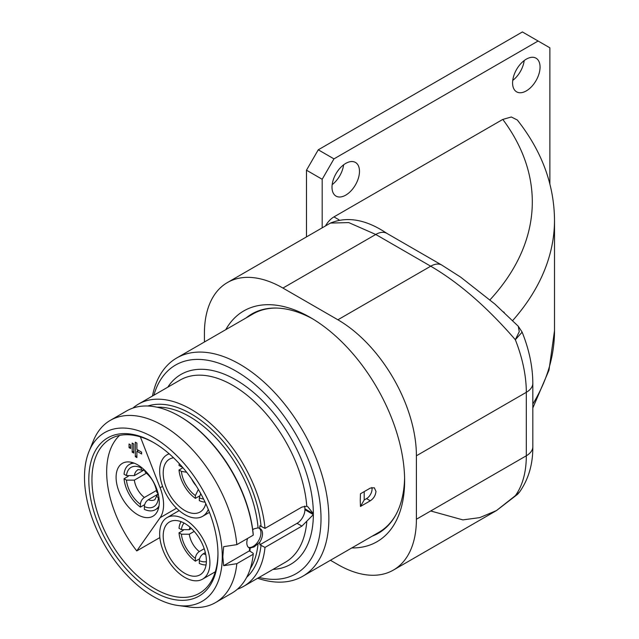 <?xml version="1.0" encoding="UTF-8"?>
<svg xmlns="http://www.w3.org/2000/svg" width="639" height="639" viewBox="0 0 639 639"><rect width="100%" height="100%" fill="white"/><g stroke="black" fill="none" stroke-linecap="round" stroke-linejoin="round"><path stroke-width="0.96" d="M330.443 560.275L337.887 564.572A111.034 64.108 -120 0 0 393.408 570.068A111.034 64.108 -120 0 0 416.404 519.243L416.404 455.783A111.034 64.108 -120 0 0 337.887 319.788L430.718 266.199C459.042 282.742 487.245 307.247 515.33 339.724A111.034 64.108 60 0 1 526.312 392.322L526.312 455.783A111.034 64.108 60 0 1 515.33 495.696L496.455 510.577L479.769 517.614L462.884 519.89L430.718 510.976M517.59 494.29L515.33 495.696L519.571 491.998L517.59 494.29L496.647 510.465M204.416 341.993L204.416 333.39A111.034 64.108 -120 0 1 227.412 282.558A111.034 64.108 -120 0 1 282.933 288.061L337.887 319.788M225.767 329.66A133.239 76.928 60 0 1 310.41 317.527A133.239 76.928 60 0 1 404.623 480.712A133.239 76.928 60 0 1 351.793 547.942M325.491 225.934A16.654 9.617 -60 0 1 333.965 216.893L502.797 119.421L511.312 116.985L517.318 120.004C541.744 150.972 554.149 184.328 554.508 220.064A383.073 221.166 0 0 1 512.662 320.586M322.184 227.843L322.184 179.271L333.965 158.871L538.102 41.016L522.398 31.95L318.262 149.806L333.965 158.871M549.875 183.848L549.875 47.813L538.102 41.016M345.739 195.135A19.434 11.222 -60 0 1 336.026 196.101A19.434 11.222 -60 0 1 333.047 180.525A19.434 11.222 -60 0 1 345.739 163.408A19.434 11.222 -60 0 1 355.46 162.442A19.434 11.222 -60 0 1 358.439 178.009A19.434 11.222 -60 0 1 345.739 195.135M526.32 90.882A19.434 11.222 -60 0 1 516.608 91.84A19.434 11.222 -60 0 1 513.628 76.273A19.434 11.222 -60 0 1 526.32 59.147A19.434 11.222 -60 0 1 536.041 58.189A19.434 11.222 -60 0 1 539.012 73.757A19.434 11.222 -60 0 1 526.32 90.882M306.488 236.909L306.488 170.206L322.184 179.271M504.275 312.551L503.588 311.912M518.293 326.257L519.259 331.689L515.33 339.724L522.135 332.16L518.293 326.257L494.85 304.028L460.687 277.158L441.821 265.097A22.205 12.82 120 0 0 430.718 266.199L375.756 234.465L282.933 288.061M227.412 282.558L330.459 223.067L348.75 222.588L375.756 234.465A22.205 12.82 120 0 1 386.859 233.371L441.821 265.097M306.488 170.206L318.262 149.806M343.614 164.822A19.434 11.222 -60 0 1 332.168 184.647M524.196 60.569A19.434 11.222 -60 0 1 512.75 80.394M404.599 477.94A126.578 73.078 60 0 1 378.408 533.222A126.578 73.078 60 0 1 372.21 536.153M246.191 317.879A126.578 73.078 60 0 1 251.83 313.973A126.578 73.078 60 0 1 312.798 318.941M247.037 317.383A126.578 73.078 60 0 1 252.261 313.733M378.831 532.974A126.578 73.078 60 0 1 373.064 535.666M276.487 308.062A126.027 72.758 -120 0 0 252.956 313.965L176.739 357.976A126.027 72.758 -120 0 0 152.457 396.028M176.739 357.976A126.027 72.758 -120 0 1 273.851 391.739A126.027 72.758 -120 0 1 328.861 518.564A126.027 72.758 60 0 1 302.758 576.25L378.983 532.247A126.027 72.758 -120 0 0 395.861 514.818M360.268 500.433L360.436 493.787L370.3 488.092L374.278 487.757L375.972 491.367C375.588 495.377 373.695 498.516 370.3 500.784L360.436 506.479L360.268 500.433M302.758 576.25A126.027 72.758 60 0 1 257.661 578.255M153.871 395.214A120.475 69.555 -120 0 1 247.565 378.727A120.475 69.555 -120 0 1 321.01 518.564A120.475 69.555 60 0 1 259.075 577.432M265.001 528.381L301.904 507.078L306.776 506.264L307.79 506.719L313.358 513.692L304.915 508.82L304.915 509.722L313.358 514.595L301.904 526.113L265.001 547.423L259.889 544.779L259.698 542.327A11.103 6.414 120 0 0 260.217 528.661A11.103 6.414 120 0 0 259.698 528.413L259.889 525.745L265.001 528.381A105.203 60.737 -120 0 0 215.678 428.362A105.203 60.737 -120 0 0 138.471 404.104A105.203 60.737 -120 0 0 132.912 408.081M259.889 544.779L297.063 523.325A11.103 6.414 120 0 0 304.915 509.722M237.452 589.158A105.203 60.737 -120 0 0 243.675 586.33A105.203 60.737 -120 0 0 265.001 547.423M304.915 508.82A11.103 6.414 120 0 0 304.491 506.128M259.698 542.327L254.018 546.976L249.633 548.142L249.442 550.818L253.22 553.31L253.228 554.221L236.837 563.686A105.203 60.737 60 0 1 215.503 602.593A105.203 60.737 60 0 1 189.448 607.05L177.969 605.484A97.432 56.256 60 0 1 84.492 477.197A97.432 56.256 -120 0 1 89.021 451.43L93.406 440.702A105.203 60.737 -120 0 1 110.299 420.366A105.203 60.737 -120 0 1 187.515 444.624A105.203 60.737 -120 0 1 236.837 544.644L223.666 546.657L222.819 556.665L223.666 565.699L236.837 563.686M252.717 529.739L254.018 528.844L258.06 527.854L259.698 528.413M253.228 535.178A105.203 60.737 -120 0 0 179.295 416.117L180.078 416.572A104.093 60.098 60 0 1 253.22 534.276L253.228 535.178L236.837 544.644M177.969 605.484A97.432 56.256 60 0 0 222.276 556.753A97.432 56.256 -120 0 0 165.884 445.958A97.432 56.256 -120 0 0 89.021 451.43M247.589 538.437A11.103 6.414 120 0 0 249.114 547.895A11.103 6.414 120 0 0 249.633 548.142M249.442 550.818L223.666 565.699M248.387 547.343A11.103 6.414 120 0 0 253.092 546.441A11.103 6.414 120 0 0 260.153 537.287A11.103 6.414 120 0 0 259.29 528.229M179.295 416.117A105.203 60.737 -120 0 0 126.69 410.909L110.299 420.366M215.503 602.593L231.893 593.128A105.203 60.737 -120 0 0 253.228 554.221M217.963 554.261A91.329 52.725 60 0 1 153.384 591.546A91.329 52.725 60 0 1 88.805 479.689A91.329 52.725 60 0 1 153.384 442.412A91.329 52.725 60 0 1 217.963 554.261M217.955 553.342A89.109 51.447 60 0 1 199.504 593.24A89.109 51.447 60 0 1 130.843 569.365A89.109 51.447 60 0 1 91.944 479.689A89.109 51.447 60 0 1 110.403 438.897A89.109 51.447 60 0 1 154.175 442.867M119.565 435.439A88.27 50.968 -120 0 0 106.665 471.87A88.27 50.968 60 0 0 136.77 550.914L159.862 537.583M140.372 436.868L160.117 487.773L162.594 486.343M136.77 550.914L160.117 517.694A36.639 21.159 -120 0 0 160.117 487.773M141.61 452.156L136.898 449.433L136.898 443.091L135.324 442.18L135.324 456.685L136.898 457.596L136.898 451.246L141.61 453.97L141.61 452.156M133.759 443.993L132.185 443.091L132.185 452.156L133.759 453.059L133.759 443.993M130.612 444.904L129.046 443.993L129.046 447.619L130.612 448.53L130.612 444.904M159.271 502.246A30.536 17.628 60 0 1 152.945 516.224A30.536 17.628 60 0 1 129.421 508.037A30.536 17.628 60 0 1 116.09 477.309A30.536 17.628 60 0 1 122.416 463.331A30.536 17.628 60 0 1 145.948 471.518A30.536 17.628 60 0 1 159.271 502.246M184.791 519.371A35.528 20.512 -120 0 0 167.027 517.606A35.528 20.512 -120 0 0 161.579 546.081A35.528 20.512 -120 0 0 184.791 577.392A35.528 20.512 -120 0 0 202.555 579.15A35.528 20.512 -120 0 0 208.002 550.682A35.528 20.512 -120 0 0 184.791 519.371M195.582 576.202A30.536 17.628 60 0 1 167.658 553.67A30.536 17.628 60 0 1 169.519 521.935A30.536 17.628 60 0 1 173.992 520.553A30.536 17.628 60 0 1 201.916 543.094A30.536 17.628 60 0 1 200.055 574.82A30.536 17.628 60 0 1 195.582 576.202M169.207 453.818A35.528 20.512 -120 0 0 167.027 454.8A35.528 20.512 -120 0 0 161.579 483.268A35.528 20.512 -120 0 0 184.791 514.579A35.528 20.512 -120 0 0 202.555 516.344A35.528 20.512 -120 0 0 208.282 509.411M205.766 503.604A30.536 17.628 60 0 1 200.055 512.015A30.536 17.628 60 0 1 173.992 500.928A30.536 17.628 60 0 1 169.519 459.129A30.536 17.628 60 0 1 173.56 457.796M136.898 451.246L138.463 450.343M135.324 456.685L136.898 455.783M137.681 449.888L137.681 450.791M132.185 452.156L133.759 451.246M129.046 447.619L130.612 446.717M181.085 521.68A26.095 15.064 -120 0 0 179.008 528.269L181.412 529.659L189.304 529.683L191.404 528.469M199.616 558.742L195.39 561.178A26.095 15.064 60 0 1 179.008 532.806L183.233 530.362M206.062 564.94A26.095 15.064 60 0 1 199.312 563.446L199.312 560.659C199.56 557.727 200.87 555.451 203.242 553.813L205.343 552.607M195.39 561.178L195.39 558.398C195.63 555.467 196.94 553.182 199.312 551.553A17.157 9.905 60 0 1 189.304 534.22L194.208 531.384M189.304 534.22L181.412 534.196L179.008 532.806M199.312 551.553L204.216 548.717M179.271 463.61A26.095 15.064 -120 0 0 179.008 465.456L182.634 467.389M199.616 495.928L195.39 498.364A26.095 15.064 60 0 1 179.008 469.992L182.93 467.724M205.079 502.126A26.095 15.064 60 0 1 199.312 500.633L199.312 497.853L200.702 493.556M186.644 472.253L181.412 471.382L179.008 469.992M198.362 489.426L195.39 495.584L195.39 498.364M159.095 498.971L156.699 495.96L154.894 499.65A17.157 9.905 60 0 1 148.28 499.746C145.908 501.375 144.598 503.66 144.358 506.591L144.358 509.379A26.095 15.064 -120 0 0 155.437 509.658A26.095 15.064 -120 0 0 159.023 505.888M144.654 504.666L140.428 507.11A26.095 15.064 -120 0 1 124.046 478.731L126.458 480.121L134.35 480.145L146.467 473.156M128.271 476.295L124.046 478.731M134.35 475.616A17.157 9.905 60 0 1 137.736 469.937C137.457 469.433 138.815 469.529 141.834 470.216L144.302 469.865L134.35 475.616L126.458 475.592L124.046 474.202A26.095 15.064 60 0 1 129.35 464.457A26.095 15.064 60 0 1 134.398 463.243M156.699 495.96L158.232 494.003L148.28 499.746M156.467 490.488L144.358 497.477C141.986 499.115 140.676 501.391 140.428 504.323L140.428 507.11M141.834 470.216L140.428 466.638M144.358 469.921L145.333 472.245C151.563 477.397 155.349 483.947 156.691 491.91L158.216 493.923M371.834 487.469A7.772 4.489 -60 0 1 366.546 498.62L364.19 499.978L364.19 491.623M364.19 499.978L360.436 506.479M416.404 455.783L526.312 392.322A22.205 12.82 180 0 0 532.822 383.256L532.822 446.717A22.205 12.82 180 0 1 526.312 455.783L416.404 519.243M339.005 219.808L333.965 216.893M489.985 299.835A360.859 208.346 0 0 0 502.797 119.421M554.508 220.064L554.508 330.675A383.073 221.166 180 0 1 532.822 404.04M313.358 514.595A109.644 63.301 60 0 1 272.981 569.405M167.777 387.186A109.644 63.301 60 0 1 254.809 393.536A109.644 63.301 60 0 1 313.358 513.692M297.063 523.325L301.904 526.113M306.776 506.264A105.203 60.737 -120 0 0 258.036 405.07A105.203 60.737 -120 0 0 180.078 380.085L138.471 404.104M243.675 586.33L285.282 562.304A105.203 60.737 -120 0 0 306.776 521.672M258.06 527.854A97.432 56.256 -120 0 0 157.082 407.211M250.288 568.654A97.432 56.256 -120 0 0 258.06 543.557M261.055 545.139A99.652 57.534 60 0 1 246.694 577.281M147.809 406.013A99.652 57.534 60 0 1 218.266 435.862A99.652 57.534 60 0 1 261.055 526.105M250.208 548.086A97.432 56.256 60 0 1 249.841 551.345M160.117 517.694L176.54 508.213M189.304 529.683A17.157 9.905 60 0 1 189.999 527.191M181.412 529.659A22.708 13.107 60 0 1 184.064 523.045M205.742 554.46A17.157 9.905 60 0 1 203.242 553.813M206.365 561.673A22.708 13.107 60 0 1 199.312 560.659M195.39 558.398A22.708 13.107 60 0 1 181.412 534.196M181.412 466.853A22.708 13.107 60 0 1 181.516 466.103M196.133 485.768A17.157 9.905 60 0 1 191.628 478.978M203.561 498.995A22.708 13.107 60 0 1 199.312 497.853M195.39 495.584A22.708 13.107 60 0 1 181.412 471.382M158.328 498.524A22.708 13.107 60 0 1 144.358 506.591M140.428 504.323A22.708 13.107 60 0 1 126.458 480.121M126.458 475.592A22.708 13.107 60 0 1 140.428 467.524M144.358 497.477A17.157 9.905 60 0 1 134.35 480.145M366.546 498.62L370.3 500.784M532.822 446.717C532.958 464.178 528.541 479.266 519.571 491.998M496.455 510.577L393.408 570.068M554.508 330.675L548.989 370.173L532.822 408.001M532.822 383.256C532.71 366.634 529.148 349.597 522.135 332.16M330.459 223.067C347.456 216.11 366.259 219.544 386.859 233.371M179.168 510.601L167.027 517.606M215.311 571.785L202.555 579.15M169.015 453.65L167.027 454.8M209.456 512.358L202.555 516.344M158.656 507.797L155.437 509.658M132.561 462.604L129.35 464.457"/></g></svg>
